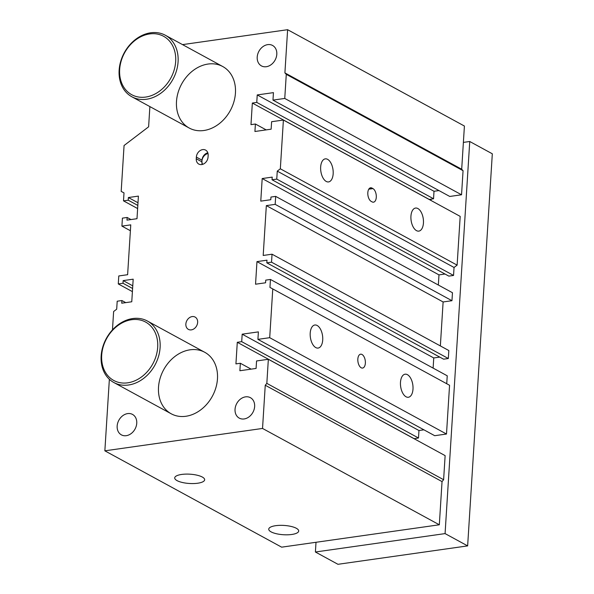 <?xml version="1.0" encoding="UTF-8"?>
<svg xmlns="http://www.w3.org/2000/svg" width="594" height="594" viewBox="0 0 594 594"><rect width="100%" height="100%" fill="white"/><g stroke="black" fill="none" stroke-linecap="round" stroke-linejoin="round"><path stroke-width="0.89" d="M125.742 302.628L121.911 300.542L117.196 301.21L116.691 309.184L113.625 311.523L112.466 329.878M124.005 192.924L121.183 191.387L124.005 192.887L123.507 200.861L137.63 208.553M257.915 339.36L434.704 435.699L446.495 434.028L449.561 385.276L272.772 288.936L269.706 337.689L257.915 339.36L258.39 331.883L242.181 334.184L241.706 341.661L237.288 342.293L235.929 363.892L240.347 363.261L239.879 370.738L256.088 368.436L256.556 360.959L268.347 359.288L445.136 455.628L443.614 479.722L442.04 481.593L439.322 524.784L281.645 547.163L104.856 450.824L109.363 379.284M137.823 205.42L128.222 200.193L123.507 200.861M272.973 100.111L449.755 196.458L461.545 194.78L463.06 170.693L461.694 169.238L464.411 126.039L287.622 29.7L284.905 72.899L286.278 74.347L284.756 98.441L272.973 100.111L273.44 92.634L257.232 94.936L256.764 102.413L252.339 103.044L250.98 124.643L255.398 124.012L254.93 131.489L271.139 129.188L271.614 121.711L283.397 120.04L280.331 168.793L457.12 265.139L460.187 216.379L283.397 120.04M429.12 199.45L433.546 198.752L434.014 191.275L438.966 190.577M457.12 265.139L454.046 267.471L453.549 275.445L276.759 179.106L277.264 171.131L280.331 168.793M276.759 179.106L272.045 179.774L448.834 276.113L453.549 275.445M438.342 285.031L438.981 274.881L444.995 274.027M451.96 300.705L452.465 292.723L275.675 196.384L275.178 204.358L451.96 300.705L443.117 301.96L440.354 345.931M272.037 254.202L271.54 262.177L266.817 262.845L443.607 359.192L448.322 358.516L448.826 350.542L272.037 254.202L263.194 255.457L266.335 205.613L443.117 301.96M433.115 368.102L433.754 357.952L439.768 357.098M272.772 288.936L269.951 287.429L270.448 279.455L447.237 375.802L446.733 383.731M414.07 438.699L418.495 438.001L418.963 430.524L423.916 429.826M454.046 267.471L277.264 171.131M266.817 262.845L266.988 260.187L256.964 261.612L255.546 284.207L265.57 282.789L265.733 280.13L270.448 279.455M333.167 173.797A11.642 6.133 -98.1 0 1 328.549 181.92A11.642 6.133 -98.1 0 1 320.842 171.25A11.642 6.133 -98.1 0 1 325.282 158.858A11.642 6.133 -98.1 0 1 333.167 173.797M423.44 222.995A11.642 6.133 -98.1 0 1 418.822 231.118A11.642 6.133 -98.1 0 1 411.115 220.448A11.642 6.133 -98.1 0 1 415.555 208.056A11.642 6.133 -98.1 0 1 423.44 222.995M372.104 201.886L371.168 201.373A7.002 3.69 -98.1 0 1 367.812 193.948A7.002 3.69 -98.1 0 1 370.597 187.793A7.002 3.69 -98.1 0 1 372 188.083L372.943 188.595A7.002 3.69 -98.1 0 1 376.299 196.02A7.002 3.69 -98.1 0 1 373.507 202.175A7.002 3.69 -98.1 0 1 372.104 201.886M130.39 230.732L121.918 226.114L130.762 224.859L127.621 274.703L118.785 275.958L118.28 283.932L122.995 283.264L123.166 280.606L133.182 279.18L131.764 301.774L121.74 303.2L121.911 300.542M121.918 226.114L122.416 218.139L127.138 217.471L126.968 220.129L136.991 218.703L138.409 196.109L128.386 197.535L128.222 200.193M266.335 205.613L275.178 204.358M448.322 358.516L271.54 262.177M365.362 363.179A7.002 3.69 -98.1 0 1 362.585 368.065A7.002 3.69 -98.1 0 1 357.944 361.649A7.002 3.69 -98.1 0 1 360.617 354.195A7.002 3.69 -98.1 0 1 365.362 363.179M208.026 153.556A7.002 5.539 -61.4 0 0 201.953 160.996A7.002 5.539 -61.4 0 0 202.613 164.367M207.811 152.784A7.002 5.539 -61.4 0 0 202.005 160.165L201.901 161.828A7.002 5.539 -61.4 0 0 202.242 164.464M208.049 157.083A7.002 5.539 118.6 0 1 204.715 163.268A7.002 5.539 118.6 0 1 198.797 164.07A7.002 5.539 118.6 0 1 196.258 158.754L196.362 157.091A7.002 5.539 118.6 0 1 199.695 150.898A7.002 5.539 118.6 0 1 205.606 150.104A7.002 5.539 118.6 0 1 208.152 155.42L208.049 157.083M197.646 322.394A7.002 5.539 118.6 0 1 194.312 328.586A7.002 5.539 118.6 0 1 188.402 329.38A7.002 5.539 118.6 0 1 186.887 320.574A7.002 5.539 118.6 0 1 195.107 317.077A7.002 5.539 118.6 0 1 197.646 322.394M322.72 339.939A11.642 6.133 -98.1 0 1 318.102 348.062A11.642 6.133 -98.1 0 1 310.387 337.392A11.642 6.133 -98.1 0 1 314.827 325.007A11.642 6.133 -98.1 0 1 322.72 339.939M412.993 389.137A11.642 6.133 -98.1 0 1 408.375 397.26A11.642 6.133 -98.1 0 1 400.66 386.59A11.642 6.133 -98.1 0 1 405.101 374.198A11.642 6.133 -98.1 0 1 412.993 389.137M136.746 423.247A11.642 9.207 118.6 0 1 131.207 433.538A11.642 9.207 118.6 0 1 121.384 434.86A11.642 9.207 118.6 0 1 118.867 420.233A11.642 9.207 118.6 0 1 132.521 414.419A11.642 9.207 118.6 0 1 136.746 423.247M254.64 406.511A11.642 9.207 118.6 0 1 249.101 416.802A11.642 9.207 118.6 0 1 239.271 418.124A11.642 9.207 118.6 0 1 236.754 403.497A11.642 9.207 118.6 0 1 250.416 397.683A11.642 9.207 118.6 0 1 254.64 406.511M276.797 54.292A11.642 9.207 118.6 0 1 271.258 64.575A11.642 9.207 118.6 0 1 261.434 65.897A11.642 9.207 118.6 0 1 258.917 51.27A11.642 9.207 118.6 0 1 272.572 45.456A11.642 9.207 118.6 0 1 276.797 54.292M202.309 477.041A14.998 4.655 3.6 0 1 204.655 479.774A14.998 4.655 3.6 0 1 189.389 483.479A14.998 4.655 3.6 0 1 174.718 477.888A14.998 4.655 3.6 0 1 185.632 474.116A14.998 4.655 3.6 0 1 202.309 477.041M296.347 528.289A14.998 4.655 3.6 0 1 298.693 531.021A14.998 4.655 3.6 0 1 283.427 534.726A14.998 4.655 3.6 0 1 268.748 529.135A14.998 4.655 3.6 0 1 279.663 525.356A14.998 4.655 3.6 0 1 296.347 528.289M217.463 378.861A35.024 27.71 118.6 0 1 200.794 409.815A35.024 27.71 118.6 0 1 171.228 413.795A35.024 27.71 118.6 0 1 163.654 369.78A35.024 27.71 118.6 0 1 204.752 352.287A35.024 27.71 118.6 0 1 217.463 378.861M235.439 93.095A35.024 27.71 118.6 0 1 218.778 124.049A35.024 27.71 118.6 0 1 189.204 128.029A35.024 27.71 118.6 0 1 181.638 84.014A35.024 27.71 118.6 0 1 222.728 66.521A35.024 27.71 118.6 0 1 235.439 93.095M463.06 170.693L286.278 74.347M461.694 169.238L284.905 72.899M461.545 194.78L284.756 98.441M434.014 191.275L257.232 94.936M433.546 198.752L256.764 102.413M429.128 199.384L252.339 103.044M266.186 129.893L255.398 124.012M272.045 179.774L272.215 177.116L262.192 178.542L260.773 201.136L270.79 199.71L270.961 197.052L275.675 196.384M438.981 274.881L262.192 178.542M433.754 357.952L256.964 261.612M446.495 434.028L269.706 337.689M418.963 430.524L242.181 334.184M418.495 438.001L241.706 341.661M414.07 438.632L237.288 342.293M251.136 369.141L240.347 363.261M268.347 359.288L266.832 383.375L265.251 385.246L262.533 428.445L104.856 450.824M443.614 479.722L266.832 383.375M442.04 481.593L265.251 385.246M439.322 524.784L262.533 428.445M132.766 285.833L123.166 280.606M132.596 288.491L122.995 283.264M132.403 291.624L118.28 283.932M130.97 219.557L127.138 217.471M137.994 202.762L128.386 197.535M121.183 191.387L124.064 145.515L148.611 126.819L149.881 106.601M182.529 44.617L287.622 29.7M149.651 33.932A33.271 26.329 118.6 0 1 170.923 77.844A33.271 26.329 118.6 0 1 122.423 84.727A33.271 26.329 118.6 0 1 149.651 33.932M150.698 32.789A35.024 27.71 -61.4 0 0 120.723 61.308A35.024 27.71 -61.4 0 0 131.846 96.77A35.024 27.71 -61.4 0 0 172.943 79.277A35.024 27.71 -61.4 0 0 165.37 35.261A35.024 27.71 -61.4 0 0 150.698 32.789M431.066 199.109A35.024 27.71 118.6 0 1 430.977 200.46M131.675 319.706A33.271 26.329 118.6 0 1 152.94 363.61A33.271 26.329 118.6 0 1 104.447 370.493A33.271 26.329 118.6 0 1 131.675 319.706M132.714 318.555A35.024 27.71 -61.4 0 0 102.74 347.082A35.024 27.71 -61.4 0 0 113.87 382.536A35.024 27.71 -61.4 0 0 154.96 365.043A35.024 27.71 -61.4 0 0 147.386 321.027A35.024 27.71 -61.4 0 0 132.714 318.555M445.077 533.598L315.399 552.004L337.964 564.3L467.641 545.893L492.315 153.794L469.743 141.498L445.077 533.598L467.641 545.893M463.379 142.397L469.743 141.498M315.399 552.004L316.008 542.292M372 188.083L369.334 188.461M372.943 188.595L368.77 189.189M196.258 158.754L201.901 161.828M196.362 157.091L202.005 160.165M171.228 413.795L113.87 382.536M204.744 352.287L147.386 321.027M189.211 128.029L131.846 96.77M222.728 66.521L165.37 35.261"/></g></svg>
